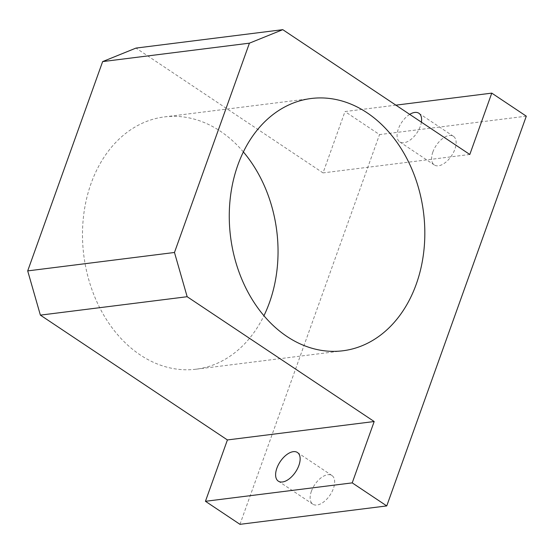 <?xml version="1.0" encoding="UTF-8"?>
<svg xmlns="http://www.w3.org/2000/svg" width="554" height="554" viewBox="0 0 554 554"><rect width="100%" height="100%" fill="white"/><g stroke="black" fill="none" stroke-linecap="round" stroke-linejoin="round"><path stroke-width="0.42" stroke-dasharray="2.77 2.08" d="M409.718 114.373A17.222 9.252 -56.3 0 0 398.333 128.978A17.222 9.252 -56.3 0 0 399.78 141.928A17.222 9.252 -56.3 0 0 412.335 138.251A17.222 9.252 -56.3 0 0 421.4 122.178M395.902 105.156L344.997 111.548L323.03 172.896L136 48.08M469.806 154.476L323.03 172.896M526.3 116.167L379.525 134.587L344.997 111.548M432.861 152.025A17.222 9.252 -56.3 0 0 434.308 164.967A17.222 9.252 -56.3 0 0 451.558 155.778A17.222 9.252 -56.3 0 0 453.428 136.312A17.222 9.252 -56.3 0 0 432.861 152.025M311.396 491.246A17.222 9.252 -56.3 0 0 312.844 504.195A17.222 9.252 -56.3 0 0 330.101 494.999A17.222 9.252 -56.3 0 0 331.971 475.54A17.222 9.252 -56.3 0 0 311.396 491.246M239.972 524.333L379.525 134.587M243.379 151.948A127.129 97.248 82.8 0 0 164.434 116.908A127.129 97.248 82.8 0 0 83.308 218.297A127.129 97.248 82.8 0 0 140.21 354.927A127.129 97.248 82.8 0 0 196.095 369.199A127.129 97.248 82.8 0 0 263.933 315.738M196.095 369.199L342.871 350.779M164.434 116.908L311.216 98.494M278.316 481.149L312.844 504.195M297.436 452.493L331.971 475.54M399.78 141.928L434.308 164.967M418.9 113.272L453.428 136.312"/><path stroke-width="0.83" d="M421.4 122.178A17.222 9.252 -56.3 0 0 418.9 113.272A17.222 9.252 -56.3 0 0 409.718 114.373M491.772 93.127L469.806 154.476L282.775 29.667L136 48.08L102.642 61.591L27.7 270.899L40.38 315.129L227.41 439.945L205.444 501.294L239.972 524.333L386.747 505.92L526.3 116.167L491.772 93.127L395.902 105.156M282.775 29.667L249.418 43.17L174.475 252.479L187.162 296.715L40.38 315.129M174.475 252.479L27.7 270.899M187.162 296.715L374.185 421.525L227.41 439.945M249.418 43.17L102.642 61.591M276.868 468.206A17.222 9.252 -56.3 0 0 278.316 481.149A17.222 9.252 -56.3 0 0 295.573 471.96A17.222 9.252 -56.3 0 0 297.436 452.493A17.222 9.252 -56.3 0 0 276.868 468.206M374.185 421.525L352.219 482.873L205.444 501.294M352.219 482.873L386.747 505.92M286.986 336.507A127.129 97.248 82.8 0 0 342.871 350.779A127.129 97.248 82.8 0 0 423.533 212.528A127.129 97.248 82.8 0 0 311.216 98.494A127.129 97.248 82.8 0 0 230.083 199.876A127.129 97.248 82.8 0 0 286.986 336.507M263.933 315.738A127.129 97.248 82.8 0 0 243.379 151.948"/></g></svg>
